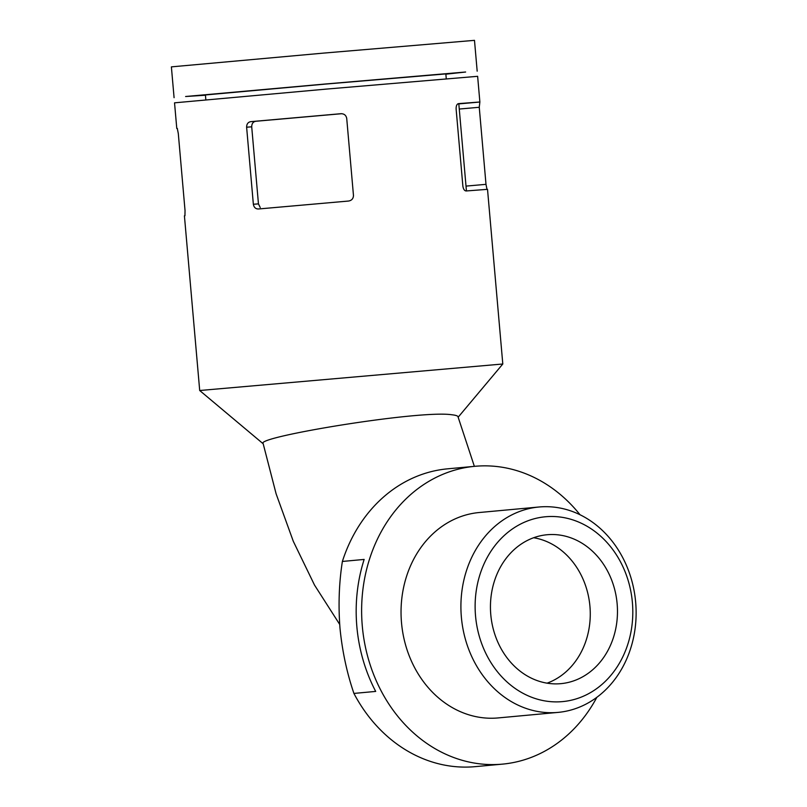<?xml version="1.0" encoding="UTF-8"?>
<svg xmlns="http://www.w3.org/2000/svg" width="807" height="807" viewBox="0 0 807 807"><rect width="100%" height="100%" fill="white"/><g stroke="black" fill="none" stroke-linecap="round" stroke-linejoin="round"><path stroke-width="1.21" d="M341.704 113.696L255.799 121.272C253.126 121.746 251.764 123.592 251.713 126.82L246.619 127.203L253.358 204.262C253.953 207.409 255.637 208.983 258.422 208.983L348.513 201.044C351.701 200.509 353.355 198.643 353.466 195.435L346.717 118.377C346.062 115.23 344.105 113.676 340.877 113.706L250.775 121.655C248.042 122.139 246.66 123.996 246.619 127.203M260.237 207.53L258.452 203.878L251.713 126.82M263.183 443.779L199.702 390.517L184.42 215.842L184.944 215.762L185.035 210.566L178.297 133.508L177.298 128.434L176.783 128.515L177.389 128.505M176.783 128.515L174.534 102.832L326.038 89.123L477.633 76.312L479.872 101.995L458.527 103.629C456.873 104.022 456.076 105.808 456.116 109.006L462.865 186.064C463.369 189.221 464.469 190.856 466.174 190.966L487.519 189.332L502.801 363.997L199.702 390.507M486.994 189.413L485.996 184.339L479.257 107.281L479.872 101.995M596.857 697.298A149.547 126.82 -95.3 0 1 502.398 764.138L475.182 766.65A149.547 126.82 -95.3 0 1 353.92 693.425C346.899 672.917 342.249 651.178 339.989 628.189C338.224 605.119 339.021 582.866 342.38 561.45A149.547 126.82 -95.3 0 1 447.703 468.817L474.909 466.305A149.547 126.82 -95.3 0 1 580.011 514.735M342.38 561.45L364.149 559.433A149.547 126.82 -95.3 0 0 356.845 626.545A149.547 126.82 -95.3 0 0 375.699 691.417L353.92 693.425M558 712.399L498.131 717.927A103.135 87.469 -95.3 0 1 401.503 622.681A103.135 87.469 -95.3 0 1 479.176 512.526L539.046 506.998A103.135 87.469 -95.3 0 1 635.613 601.659A103.135 87.469 -95.3 0 1 558 712.399A103.135 87.469 -95.3 0 1 461.372 617.163A103.135 87.469 -95.3 0 1 539.046 506.998M475.535 615.912A92.825 78.723 -95.3 0 1 586.175 525.761A92.825 78.723 -95.3 0 1 600.186 685.92A92.825 78.723 -95.3 0 1 475.535 615.912M560.482 683.69A74.779 63.41 84.7 0 0 560.835 683.66A74.779 63.41 84.7 0 0 617.103 603.374A74.779 63.41 84.7 0 0 547.096 534.738A74.779 63.41 84.7 0 0 490.797 614.813A74.779 63.41 84.7 0 0 560.482 683.69M205.846 99.816L205.422 94.954L325.604 84.079L445.837 73.911L446.271 78.783M205.442 95.226L185.6 96.507L325.594 83.978L465.629 72.015L445.868 74.183M174.08 97.687L171.387 66.87L322.891 53.161L474.486 40.35L477.179 71.177M502.398 764.138A149.547 126.82 -95.3 0 1 362.293 626.04A149.547 126.82 -95.3 0 1 474.909 466.305M474.365 466.355L458.023 416.805C457.781 415.867 455.743 415.191 451.91 414.778C419.963 409.734 255.042 437.122 263.132 443.547L276.125 493.864L293.304 541.315L314.508 585.065L339.686 624.396M466.436 190.946L458.81 103.841L457.811 103.881M547.065 683.166A74.779 63.41 84.7 0 0 589.897 605.886A74.779 63.41 84.7 0 0 533.649 537.744M466.012 186.104L485.996 184.339M459.264 109.046L479.257 107.281M458.82 103.891L479.358 102.075M258.452 203.878L253.358 204.262M255.799 121.272L250.775 121.655M458.134 417.229L502.801 363.997"/></g></svg>
